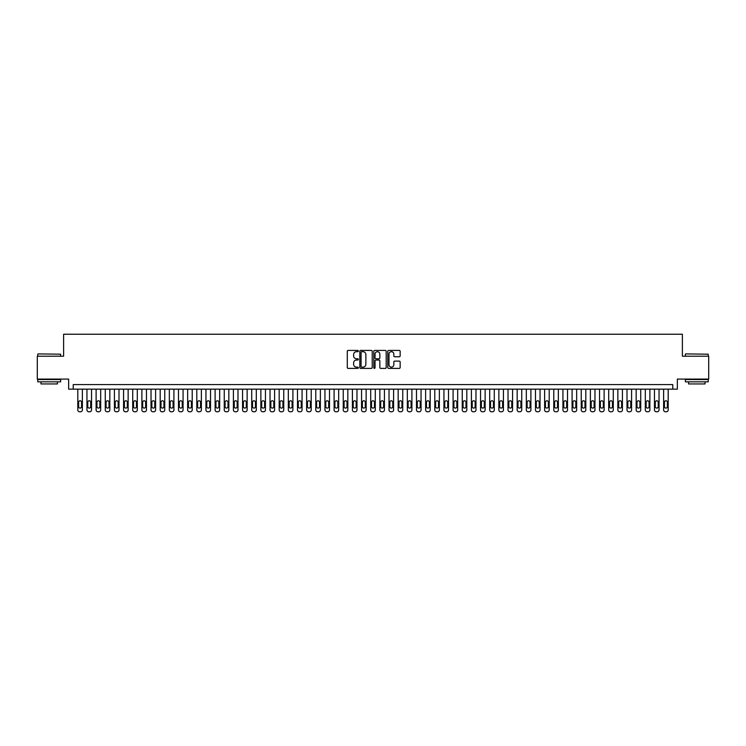 <?xml version="1.0" encoding="UTF-8"?>
<svg xmlns="http://www.w3.org/2000/svg" width="746" height="746" viewBox="0 0 746 746"><rect width="100%" height="100%" fill="white"/><g stroke="black" fill="none" stroke-linecap="round" stroke-linejoin="round"><path stroke-width="1.12" d="M358.35 351.049A0.625 0.625 0 0 0 357.726 350.424L348.177 350.424A0.895 0.895 0 0 0 347.282 351.319L347.282 367.489A0.895 0.895 0 0 0 348.177 368.393L357.726 368.393A0.625 0.625 0 0 0 358.35 367.759A0.625 0.625 0 0 0 357.726 367.135L356.495 367.135A2.872 2.872 0 0 1 353.613 364.262L353.613 362.91A2.872 2.872 0 0 1 356.495 360.038L357.726 360.038A0.625 0.625 0 0 0 358.35 359.404A0.625 0.625 0 0 0 357.726 358.779L356.495 358.779A2.872 2.872 0 0 1 353.613 355.907L353.613 354.555A2.872 2.872 0 0 1 356.495 351.683L357.726 351.683A0.625 0.625 0 0 0 358.35 351.049M399.259 356.756A0.895 0.895 0 0 0 400.154 355.861L400.154 351.319A0.895 0.895 0 0 0 399.259 350.424L388.657 350.424A0.895 0.895 0 0 0 387.761 351.319L387.761 367.489A0.895 0.895 0 0 0 388.657 368.393L399.259 368.393A0.895 0.895 0 0 0 400.154 367.489L400.154 362.015A0.895 0.895 0 0 0 399.259 361.111L394.718 361.111A0.895 0.895 0 0 0 393.823 362.015L393.823 364.729A2.406 2.406 0 0 1 391.417 367.135A2.406 2.406 0 0 1 389.011 364.729L389.011 354.08A2.406 2.406 0 0 1 391.417 351.683A2.406 2.406 0 0 1 393.823 354.08L393.823 355.861A0.895 0.895 0 0 0 394.718 356.756L399.259 356.756M672.771 389.16L677.349 389.16L677.349 379.089L708.7 379.089L708.7 356.206L682.385 356.206L682.385 334.236L63.615 334.236L63.615 356.206L37.3 356.206L37.3 379.089L68.651 379.089L68.651 389.16L672.771 389.16L672.771 384.582L73.229 384.582L73.229 389.16M372.217 351.319A0.895 0.895 0 0 0 371.312 350.424L360.71 350.424A0.895 0.895 0 0 0 359.814 351.319L359.814 367.489A0.895 0.895 0 0 0 360.71 368.393L371.312 368.393A0.895 0.895 0 0 0 372.217 367.489L372.217 351.319M374.688 350.424L385.29 350.424A0.895 0.895 0 0 1 386.186 351.319L386.186 367.489A0.895 0.895 0 0 1 385.29 368.393L380.749 368.393A0.895 0.895 0 0 1 379.854 367.489L379.854 360.933A0.895 0.895 0 0 0 378.949 360.038L375.947 360.038A0.895 0.895 0 0 0 375.042 360.933L375.042 367.759A0.625 0.625 0 0 1 374.417 368.393A0.625 0.625 0 0 1 373.783 367.759L373.783 351.319A0.895 0.895 0 0 1 374.688 350.424M361.698 351.683A0.625 0.625 0 0 0 361.073 352.308L361.073 366.5A0.625 0.625 0 0 0 361.698 367.135L363.004 367.135A2.872 2.872 0 0 0 365.876 364.262L365.876 354.555A2.872 2.872 0 0 0 363.004 351.683L361.698 351.683M379.854 354.126A2.406 2.406 0 0 0 377.448 351.73A2.406 2.406 0 0 0 375.042 354.126L375.042 357.884A0.895 0.895 0 0 0 375.947 358.779L378.949 358.779A0.895 0.895 0 0 0 379.854 357.884L379.854 354.126M82.377 389.16L82.377 409.936A1.828 1.828 91.2 0 1 80.549 411.764L79.636 411.764A1.828 1.828 91.2 0 1 77.808 409.936L77.808 389.16M81.556 406.635L81.556 402.243A1.464 1.464 91.2 0 0 80.092 400.779A1.464 1.464 91.2 0 0 78.628 402.243L78.628 406.635A1.464 1.464 91.2 0 0 80.092 408.099A1.464 1.464 91.2 0 0 81.556 406.635M38.037 353.912L60.64 354.191L38.037 353.912M49.199 381.831L37.757 381.831L37.757 379.546L60.64 379.546L60.64 381.831L49.199 381.831M57.442 381.831L57.442 383.938L40.965 383.938L40.965 381.831M685.63 353.912L708.243 354.191L685.63 353.912M696.801 381.831L685.36 381.831L685.36 379.546L708.243 379.546L708.243 381.831L696.801 381.831M705.035 381.831L705.035 383.938L688.558 383.938L688.558 381.831M91.534 389.16L91.534 409.936A1.828 1.828 91.2 0 1 89.707 411.764L88.783 411.764A1.828 1.828 91.2 0 1 86.956 409.936L86.956 389.16M90.714 406.635L90.714 402.243A1.464 1.464 91.2 0 0 89.25 400.779A1.464 1.464 91.2 0 0 87.776 402.243L87.776 406.635A1.464 1.464 91.2 0 0 89.25 408.099A1.464 1.464 91.2 0 0 90.714 406.635M100.691 389.16L100.691 409.936A1.828 1.828 91.2 0 1 98.854 411.764L97.94 411.764A1.828 1.828 91.2 0 1 96.113 409.936L96.113 389.16M99.861 406.635L99.861 402.243A1.464 1.464 91.2 0 0 98.397 400.779A1.464 1.464 91.2 0 0 96.933 402.243L96.933 406.635A1.464 1.464 91.2 0 0 98.397 408.099A1.464 1.464 91.2 0 0 99.861 406.635M109.839 389.16L109.839 409.936A1.828 1.828 91.2 0 1 108.011 411.764L107.098 411.764A1.828 1.828 91.2 0 1 105.261 409.936L105.261 389.16M109.019 406.635L109.019 402.243A1.464 1.464 91.2 0 0 107.555 400.779A1.464 1.464 91.2 0 0 106.091 402.243L106.091 406.635A1.464 1.464 91.2 0 0 107.555 408.099A1.464 1.464 91.2 0 0 109.019 406.635M118.996 389.16L118.996 409.936A1.828 1.828 91.2 0 1 117.159 411.764L116.245 411.764A1.828 1.828 91.2 0 1 114.418 409.936L114.418 389.16M118.166 406.635L118.166 402.243A1.464 1.464 91.2 0 0 116.702 400.779A1.464 1.464 91.2 0 0 115.238 402.243L115.238 406.635A1.464 1.464 91.2 0 0 116.702 408.099A1.464 1.464 91.2 0 0 118.166 406.635M128.144 389.16L128.144 409.936A1.828 1.828 91.2 0 1 126.316 411.764L125.403 411.764A1.828 1.828 91.2 0 1 123.575 409.936L123.575 389.16M127.324 406.635L127.324 402.243A1.464 1.464 91.2 0 0 125.86 400.779A1.464 1.464 91.2 0 0 124.395 402.243L124.395 406.635A1.464 1.464 91.2 0 0 125.86 408.099A1.464 1.464 91.2 0 0 127.324 406.635M137.301 389.16L137.301 409.936A1.828 1.828 91.2 0 1 135.474 411.764L134.55 411.764A1.828 1.828 91.2 0 1 132.723 409.936L132.723 389.16M136.481 406.635L136.481 402.243A1.464 1.464 91.2 0 0 135.017 400.779A1.464 1.464 91.2 0 0 133.543 402.243L133.543 406.635A1.464 1.464 91.2 0 0 135.017 408.099A1.464 1.464 91.2 0 0 136.481 406.635M146.458 389.16L146.458 409.936A1.828 1.828 91.2 0 1 144.621 411.764L143.708 411.764A1.828 1.828 91.2 0 1 141.88 409.936L141.88 389.16M145.629 406.635L145.629 402.243A1.464 1.464 91.2 0 0 144.165 400.779A1.464 1.464 91.2 0 0 142.7 402.243L142.7 406.635A1.464 1.464 91.2 0 0 144.165 408.099A1.464 1.464 91.2 0 0 145.629 406.635M155.606 389.16L155.606 409.936A1.828 1.828 91.2 0 1 153.779 411.764L152.865 411.764A1.828 1.828 91.2 0 1 151.028 409.936L151.028 389.16M154.786 406.635L154.786 402.243A1.464 1.464 91.2 0 0 153.322 400.779A1.464 1.464 91.2 0 0 151.858 402.243L151.858 406.635A1.464 1.464 91.2 0 0 153.322 408.099A1.464 1.464 91.2 0 0 154.786 406.635M164.763 389.16L164.763 409.936A1.828 1.828 91.2 0 1 162.926 411.764L162.013 411.764A1.828 1.828 91.2 0 1 160.185 409.936L160.185 389.16M163.934 406.635L163.934 402.243A1.464 1.464 91.2 0 0 162.469 400.779A1.464 1.464 91.2 0 0 161.005 402.243L161.005 406.635A1.464 1.464 91.2 0 0 162.469 408.099A1.464 1.464 91.2 0 0 163.934 406.635M173.911 389.16L173.911 409.936A1.828 1.828 91.2 0 1 172.084 411.764L171.17 411.764A1.828 1.828 91.2 0 1 169.342 409.936L169.342 389.16M173.091 406.635L173.091 402.243A1.464 1.464 91.2 0 0 171.627 400.779A1.464 1.464 91.2 0 0 170.163 402.243L170.163 406.635A1.464 1.464 91.2 0 0 171.627 408.099A1.464 1.464 91.2 0 0 173.091 406.635M183.068 389.16L183.068 409.936A1.828 1.828 91.2 0 1 181.241 411.764L180.318 411.764A1.828 1.828 91.2 0 1 178.49 409.936L178.49 389.16M182.248 406.635L182.248 402.243A1.464 1.464 91.2 0 0 180.784 400.779A1.464 1.464 91.2 0 0 179.31 402.243L179.31 406.635A1.464 1.464 91.2 0 0 180.784 408.099A1.464 1.464 91.2 0 0 182.248 406.635M192.216 389.16L192.216 409.936A1.828 1.828 91.2 0 1 190.389 411.764L189.475 411.764A1.828 1.828 91.2 0 1 187.647 409.936L187.647 389.16M191.396 406.635L191.396 402.243A1.464 1.464 91.2 0 0 189.932 400.779A1.464 1.464 91.2 0 0 188.468 402.243L188.468 406.635A1.464 1.464 91.2 0 0 189.932 408.099A1.464 1.464 91.2 0 0 191.396 406.635M201.373 389.16L201.373 409.936A1.828 1.828 91.2 0 1 199.546 411.764L198.632 411.764A1.828 1.828 91.2 0 1 196.795 409.936L196.795 389.16M200.553 406.635L200.553 402.243A1.464 1.464 91.2 0 0 199.089 400.779A1.464 1.464 91.2 0 0 197.625 402.243L197.625 406.635A1.464 1.464 91.2 0 0 199.089 408.099A1.464 1.464 91.2 0 0 200.553 406.635M210.531 389.16L210.531 409.936A1.828 1.828 91.2 0 1 208.694 411.764L207.78 411.764A1.828 1.828 91.2 0 1 205.952 409.936L205.952 389.16M209.701 406.635L209.701 402.243A1.464 1.464 91.2 0 0 208.237 400.779A1.464 1.464 91.2 0 0 206.773 402.243L206.773 406.635A1.464 1.464 91.2 0 0 208.237 408.099A1.464 1.464 91.2 0 0 209.701 406.635M219.678 389.16L219.678 409.936A1.828 1.828 91.2 0 1 217.851 411.764L216.937 411.764A1.828 1.828 91.2 0 1 215.1 409.936L215.1 389.16M218.858 406.635L218.858 402.243A1.464 1.464 91.2 0 0 217.394 400.779A1.464 1.464 91.2 0 0 215.93 402.243L215.93 406.635A1.464 1.464 91.2 0 0 217.394 408.099A1.464 1.464 91.2 0 0 218.858 406.635M228.835 389.16L228.835 409.936A1.828 1.828 91.2 0 1 227.008 411.764L226.085 411.764A1.828 1.828 91.2 0 1 224.257 409.936L224.257 389.16M228.015 406.635L228.015 402.243A1.464 1.464 91.2 0 0 226.542 400.779A1.464 1.464 91.2 0 0 225.078 402.243L225.078 406.635A1.464 1.464 91.2 0 0 226.542 408.099A1.464 1.464 91.2 0 0 228.015 406.635M237.983 389.16L237.983 409.936A1.828 1.828 91.2 0 1 236.156 411.764L235.242 411.764A1.828 1.828 91.2 0 1 233.414 409.936L233.414 389.16M237.163 406.635L237.163 402.243A1.464 1.464 91.2 0 0 235.699 400.779A1.464 1.464 91.2 0 0 234.235 402.243L234.235 406.635A1.464 1.464 91.2 0 0 235.699 408.099A1.464 1.464 91.2 0 0 237.163 406.635M247.14 389.16L247.14 409.936A1.828 1.828 91.2 0 1 245.313 411.764L244.399 411.764A1.828 1.828 91.2 0 1 242.562 409.936L242.562 389.16M246.32 406.635L246.32 402.243A1.464 1.464 91.2 0 0 244.856 400.779A1.464 1.464 91.2 0 0 243.392 402.243L243.392 406.635A1.464 1.464 91.2 0 0 244.856 408.099A1.464 1.464 91.2 0 0 246.32 406.635M256.298 389.16L256.298 409.936A1.828 1.828 91.2 0 1 254.461 411.764L253.547 411.764A1.828 1.828 91.2 0 1 251.719 409.936L251.719 389.16M255.468 406.635L255.468 402.243A1.464 1.464 91.2 0 0 254.004 400.779A1.464 1.464 91.2 0 0 252.54 402.243L252.54 406.635A1.464 1.464 91.2 0 0 254.004 408.099A1.464 1.464 91.2 0 0 255.468 406.635M265.445 389.16L265.445 409.936A1.828 1.828 91.2 0 1 263.618 411.764L262.704 411.764A1.828 1.828 91.2 0 1 260.867 409.936L260.867 389.16M264.625 406.635L264.625 402.243A1.464 1.464 91.2 0 0 263.161 400.779A1.464 1.464 91.2 0 0 261.697 402.243L261.697 406.635A1.464 1.464 91.2 0 0 263.161 408.099A1.464 1.464 91.2 0 0 264.625 406.635M274.603 389.16L274.603 409.936A1.828 1.828 91.2 0 1 272.775 411.764L271.852 411.764A1.828 1.828 91.2 0 1 270.024 409.936L270.024 389.16M273.782 406.635L273.782 402.243A1.464 1.464 91.2 0 0 272.309 400.779A1.464 1.464 91.2 0 0 270.845 402.243L270.845 406.635A1.464 1.464 91.2 0 0 272.309 408.099A1.464 1.464 91.2 0 0 273.782 406.635M283.75 389.16L283.75 409.936A1.828 1.828 91.2 0 1 281.923 411.764L281.009 411.764A1.828 1.828 91.2 0 1 279.181 409.936L279.181 389.16M282.93 406.635L282.93 402.243A1.464 1.464 91.2 0 0 281.466 400.779A1.464 1.464 91.2 0 0 280.002 402.243L280.002 406.635A1.464 1.464 91.2 0 0 281.466 408.099A1.464 1.464 91.2 0 0 282.93 406.635M292.908 389.16L292.908 409.936A1.828 1.828 91.2 0 1 291.08 411.764L290.166 411.764A1.828 1.828 91.2 0 1 288.329 409.936L288.329 389.16M292.087 406.635L292.087 402.243A1.464 1.464 91.2 0 0 290.623 400.779A1.464 1.464 91.2 0 0 289.159 402.243L289.159 406.635A1.464 1.464 91.2 0 0 290.623 408.099A1.464 1.464 91.2 0 0 292.087 406.635M302.065 389.16L302.065 409.936A1.828 1.828 91.2 0 1 300.228 411.764L299.314 411.764A1.828 1.828 91.2 0 1 297.486 409.936L297.486 389.16M301.235 406.635L301.235 402.243A1.464 1.464 91.2 0 0 299.771 400.779A1.464 1.464 91.2 0 0 298.307 402.243L298.307 406.635A1.464 1.464 91.2 0 0 299.771 408.099A1.464 1.464 91.2 0 0 301.235 406.635M311.213 389.16L311.213 409.936A1.828 1.828 91.2 0 1 309.385 411.764L308.471 411.764A1.828 1.828 91.2 0 1 306.634 409.936L306.634 389.16M310.392 406.635L310.392 402.243A1.464 1.464 91.2 0 0 308.928 400.779A1.464 1.464 91.2 0 0 307.464 402.243L307.464 406.635A1.464 1.464 91.2 0 0 308.928 408.099A1.464 1.464 91.2 0 0 310.392 406.635M320.37 389.16L320.37 409.936A1.828 1.828 91.2 0 1 318.542 411.764L317.619 411.764A1.828 1.828 91.2 0 1 315.791 409.936L315.791 389.16M319.54 406.635L319.54 402.243A1.464 1.464 91.2 0 0 318.076 400.779A1.464 1.464 91.2 0 0 316.612 402.243L316.612 406.635A1.464 1.464 91.2 0 0 318.076 408.099A1.464 1.464 91.2 0 0 319.54 406.635M329.518 389.16L329.518 409.936A1.828 1.828 91.2 0 1 327.69 411.764L326.776 411.764A1.828 1.828 91.2 0 1 324.948 409.936L324.948 389.16M328.697 406.635L328.697 402.243A1.464 1.464 91.2 0 0 327.233 400.779A1.464 1.464 91.2 0 0 325.769 402.243L325.769 406.635A1.464 1.464 91.2 0 0 327.233 408.099A1.464 1.464 91.2 0 0 328.697 406.635M338.675 389.16L338.675 409.936A1.828 1.828 91.2 0 1 336.847 411.764L335.933 411.764A1.828 1.828 91.2 0 1 334.096 409.936L334.096 389.16M337.854 406.635L337.854 402.243A1.464 1.464 91.2 0 0 336.39 400.779A1.464 1.464 91.2 0 0 334.926 402.243L334.926 406.635A1.464 1.464 91.2 0 0 336.39 408.099A1.464 1.464 91.2 0 0 337.854 406.635M347.832 389.16L347.832 409.936A1.828 1.828 91.2 0 1 345.995 411.764L345.081 411.764A1.828 1.828 91.2 0 1 343.253 409.936L343.253 389.16M347.002 406.635L347.002 402.243A1.464 1.464 91.2 0 0 345.538 400.779A1.464 1.464 91.2 0 0 344.074 402.243L344.074 406.635A1.464 1.464 91.2 0 0 345.538 408.099A1.464 1.464 91.2 0 0 347.002 406.635M356.98 389.16L356.98 409.936A1.828 1.828 91.2 0 1 355.152 411.764L354.238 411.764A1.828 1.828 91.2 0 1 352.401 409.936L352.401 389.16M356.159 406.635L356.159 402.243A1.464 1.464 91.2 0 0 354.695 400.779A1.464 1.464 91.2 0 0 353.231 402.243L353.231 406.635A1.464 1.464 91.2 0 0 354.695 408.099A1.464 1.464 91.2 0 0 356.159 406.635M366.137 389.16L366.137 409.936A1.828 1.828 91.2 0 1 364.3 411.764L363.386 411.764A1.828 1.828 91.2 0 1 361.558 409.936L361.558 389.16M365.307 406.635L365.307 402.243A1.464 1.464 91.2 0 0 363.843 400.779A1.464 1.464 91.2 0 0 362.379 402.243L362.379 406.635A1.464 1.464 91.2 0 0 363.843 408.099A1.464 1.464 91.2 0 0 365.307 406.635M375.285 389.16L375.285 409.936A1.828 1.828 91.2 0 1 373.457 411.764L372.543 411.764A1.828 1.828 91.2 0 1 370.715 409.936L370.715 389.16M374.464 406.635L374.464 402.243A1.464 1.464 91.2 0 0 373 400.779A1.464 1.464 91.2 0 0 371.536 402.243L371.536 406.635A1.464 1.464 91.2 0 0 373 408.099A1.464 1.464 91.2 0 0 374.464 406.635M384.442 389.16L384.442 409.936A1.828 1.828 91.2 0 1 382.614 411.764L381.7 411.764A1.828 1.828 91.2 0 1 379.863 409.936L379.863 389.16M383.621 406.635L383.621 402.243A1.464 1.464 91.2 0 0 382.157 400.779A1.464 1.464 91.2 0 0 380.693 402.243L380.693 406.635A1.464 1.464 91.2 0 0 382.157 408.099A1.464 1.464 91.2 0 0 383.621 406.635M393.599 389.16L393.599 409.936A1.828 1.828 91.2 0 1 391.762 411.764L390.848 411.764A1.828 1.828 91.2 0 1 389.02 409.936L389.02 389.16M392.769 406.635L392.769 402.243A1.464 1.464 91.2 0 0 391.305 400.779A1.464 1.464 91.2 0 0 389.841 402.243L389.841 406.635A1.464 1.464 91.2 0 0 391.305 408.099A1.464 1.464 91.2 0 0 392.769 406.635M402.747 389.16L402.747 409.936A1.828 1.828 91.2 0 1 400.919 411.764L400.005 411.764A1.828 1.828 91.2 0 1 398.168 409.936L398.168 389.16M401.926 406.635L401.926 402.243A1.464 1.464 91.2 0 0 400.462 400.779A1.464 1.464 91.2 0 0 398.998 402.243L398.998 406.635A1.464 1.464 91.2 0 0 400.462 408.099A1.464 1.464 91.2 0 0 401.926 406.635M411.904 389.16L411.904 409.936A1.828 1.828 91.2 0 1 410.067 411.764L409.153 411.764A1.828 1.828 91.2 0 1 407.325 409.936L407.325 389.16M411.074 406.635L411.074 402.243A1.464 1.464 91.2 0 0 409.61 400.779A1.464 1.464 91.2 0 0 408.146 402.243L408.146 406.635A1.464 1.464 91.2 0 0 409.61 408.099A1.464 1.464 91.2 0 0 411.074 406.635M421.052 389.16L421.052 409.936A1.828 1.828 91.2 0 1 419.224 411.764L418.31 411.764A1.828 1.828 91.2 0 1 416.482 409.936L416.482 389.16M420.231 406.635L420.231 402.243A1.464 1.464 91.2 0 0 418.767 400.779A1.464 1.464 91.2 0 0 417.303 402.243L417.303 406.635A1.464 1.464 91.2 0 0 418.767 408.099A1.464 1.464 91.2 0 0 420.231 406.635M430.209 389.16L430.209 409.936A1.828 1.828 91.2 0 1 428.381 411.764L427.458 411.764A1.828 1.828 91.2 0 1 425.63 409.936L425.63 389.16M429.388 406.635L429.388 402.243A1.464 1.464 91.2 0 0 427.924 400.779A1.464 1.464 91.2 0 0 426.46 402.243L426.46 406.635A1.464 1.464 91.2 0 0 427.924 408.099A1.464 1.464 91.2 0 0 429.388 406.635M439.366 389.16L439.366 409.936A1.828 1.828 91.2 0 1 437.529 411.764L436.615 411.764A1.828 1.828 91.2 0 1 434.787 409.936L434.787 389.16M438.536 406.635L438.536 402.243A1.464 1.464 91.2 0 0 437.072 400.779A1.464 1.464 91.2 0 0 435.608 402.243L435.608 406.635A1.464 1.464 91.2 0 0 437.072 408.099A1.464 1.464 91.2 0 0 438.536 406.635M448.514 389.16L448.514 409.936A1.828 1.828 91.2 0 1 446.686 411.764L445.772 411.764A1.828 1.828 91.2 0 1 443.935 409.936L443.935 389.16M447.693 406.635L447.693 402.243A1.464 1.464 91.2 0 0 446.229 400.779A1.464 1.464 91.2 0 0 444.765 402.243L444.765 406.635A1.464 1.464 91.2 0 0 446.229 408.099A1.464 1.464 91.2 0 0 447.693 406.635M457.671 389.16L457.671 409.936A1.828 1.828 91.2 0 1 455.834 411.764L454.92 411.764A1.828 1.828 91.2 0 1 453.092 409.936L453.092 389.16M456.841 406.635L456.841 402.243A1.464 1.464 91.2 0 0 455.377 400.779A1.464 1.464 91.2 0 0 453.913 402.243L453.913 406.635A1.464 1.464 91.2 0 0 455.377 408.099A1.464 1.464 91.2 0 0 456.841 406.635M466.819 389.16L466.819 409.936A1.828 1.828 91.2 0 1 464.991 411.764L464.077 411.764A1.828 1.828 91.2 0 1 462.25 409.936L462.25 389.16M465.998 406.635L465.998 402.243A1.464 1.464 91.2 0 0 464.534 400.779A1.464 1.464 91.2 0 0 463.07 402.243L463.07 406.635A1.464 1.464 91.2 0 0 464.534 408.099A1.464 1.464 91.2 0 0 465.998 406.635M475.976 389.16L475.976 409.936A1.828 1.828 91.2 0 1 474.148 411.764L473.225 411.764A1.828 1.828 91.2 0 1 471.397 409.936L471.397 389.16M475.155 406.635L475.155 402.243A1.464 1.464 91.2 0 0 473.691 400.779A1.464 1.464 91.2 0 0 472.218 402.243L472.218 406.635A1.464 1.464 91.2 0 0 473.691 408.099A1.464 1.464 91.2 0 0 475.155 406.635M485.133 389.16L485.133 409.936A1.828 1.828 91.2 0 1 483.296 411.764L482.382 411.764A1.828 1.828 91.2 0 1 480.555 409.936L480.555 389.16M484.303 406.635L484.303 402.243A1.464 1.464 91.2 0 0 482.839 400.779A1.464 1.464 91.2 0 0 481.375 402.243L481.375 406.635A1.464 1.464 91.2 0 0 482.839 408.099A1.464 1.464 91.2 0 0 484.303 406.635M494.281 389.16L494.281 409.936A1.828 1.828 91.2 0 1 492.453 411.764L491.539 411.764A1.828 1.828 91.2 0 1 489.702 409.936L489.702 389.16M493.46 406.635L493.46 402.243A1.464 1.464 91.2 0 0 491.996 400.779A1.464 1.464 91.2 0 0 490.532 402.243L490.532 406.635A1.464 1.464 91.2 0 0 491.996 408.099A1.464 1.464 91.2 0 0 493.46 406.635M503.438 389.16L503.438 409.936A1.828 1.828 91.2 0 1 501.601 411.764L500.687 411.764A1.828 1.828 91.2 0 1 498.86 409.936L498.86 389.16M502.608 406.635L502.608 402.243A1.464 1.464 91.2 0 0 501.144 400.779A1.464 1.464 91.2 0 0 499.68 402.243L499.68 406.635A1.464 1.464 91.2 0 0 501.144 408.099A1.464 1.464 91.2 0 0 502.608 406.635M512.586 389.16L512.586 409.936A1.828 1.828 91.2 0 1 510.758 411.764L509.844 411.764A1.828 1.828 91.2 0 1 508.017 409.936L508.017 389.16M511.765 406.635L511.765 402.243A1.464 1.464 91.2 0 0 510.301 400.779A1.464 1.464 91.2 0 0 508.837 402.243L508.837 406.635A1.464 1.464 91.2 0 0 510.301 408.099A1.464 1.464 91.2 0 0 511.765 406.635M521.743 389.16L521.743 409.936A1.828 1.828 91.2 0 1 519.915 411.764L518.992 411.764A1.828 1.828 91.2 0 1 517.164 409.936L517.164 389.16M520.922 406.635L520.922 402.243A1.464 1.464 91.2 0 0 519.458 400.779A1.464 1.464 91.2 0 0 517.985 402.243L517.985 406.635A1.464 1.464 91.2 0 0 519.458 408.099A1.464 1.464 91.2 0 0 520.922 406.635M530.9 389.16L530.9 409.936A1.828 1.828 91.2 0 1 529.063 411.764L528.149 411.764A1.828 1.828 91.2 0 1 526.322 409.936L526.322 389.16M530.07 406.635L530.07 402.243A1.464 1.464 91.2 0 0 528.606 400.779A1.464 1.464 91.2 0 0 527.142 402.243L527.142 406.635A1.464 1.464 91.2 0 0 528.606 408.099A1.464 1.464 91.2 0 0 530.07 406.635M540.048 389.16L540.048 409.936A1.828 1.828 91.2 0 1 538.22 411.764L537.307 411.764A1.828 1.828 91.2 0 1 535.469 409.936L535.469 389.16M539.227 406.635L539.227 402.243A1.464 1.464 91.2 0 0 537.763 400.779A1.464 1.464 91.2 0 0 536.299 402.243L536.299 406.635A1.464 1.464 91.2 0 0 537.763 408.099A1.464 1.464 91.2 0 0 539.227 406.635M549.205 389.16L549.205 409.936A1.828 1.828 91.2 0 1 547.368 411.764L546.454 411.764A1.828 1.828 91.2 0 1 544.627 409.936L544.627 389.16M548.375 406.635L548.375 402.243A1.464 1.464 91.2 0 0 546.911 400.779A1.464 1.464 91.2 0 0 545.447 402.243L545.447 406.635A1.464 1.464 91.2 0 0 546.911 408.099A1.464 1.464 91.2 0 0 548.375 406.635M558.353 389.16L558.353 409.936A1.828 1.828 91.2 0 1 556.525 411.764L555.611 411.764A1.828 1.828 91.2 0 1 553.784 409.936L553.784 389.16M557.532 406.635L557.532 402.243A1.464 1.464 91.2 0 0 556.068 400.779A1.464 1.464 91.2 0 0 554.604 402.243L554.604 406.635A1.464 1.464 91.2 0 0 556.068 408.099A1.464 1.464 91.2 0 0 557.532 406.635M567.51 389.16L567.51 409.936A1.828 1.828 91.2 0 1 565.682 411.764L564.759 411.764A1.828 1.828 91.2 0 1 562.932 409.936L562.932 389.16M566.69 406.635L566.69 402.243A1.464 1.464 91.2 0 0 565.216 400.779A1.464 1.464 91.2 0 0 563.752 402.243L563.752 406.635A1.464 1.464 91.2 0 0 565.216 408.099A1.464 1.464 91.2 0 0 566.69 406.635M576.658 389.16L576.658 409.936A1.828 1.828 91.2 0 1 574.83 411.764L573.916 411.764A1.828 1.828 91.2 0 1 572.089 409.936L572.089 389.16M575.837 406.635L575.837 402.243A1.464 1.464 91.2 0 0 574.373 400.779A1.464 1.464 91.2 0 0 572.909 402.243L572.909 406.635A1.464 1.464 91.2 0 0 574.373 408.099A1.464 1.464 91.2 0 0 575.837 406.635M585.815 389.16L585.815 409.936A1.828 1.828 91.2 0 1 583.987 411.764L583.074 411.764A1.828 1.828 91.2 0 1 581.237 409.936L581.237 389.16M584.995 406.635L584.995 402.243A1.464 1.464 91.2 0 0 583.531 400.779A1.464 1.464 91.2 0 0 582.067 402.243L582.067 406.635A1.464 1.464 91.2 0 0 583.531 408.099A1.464 1.464 91.2 0 0 584.995 406.635M594.972 389.16L594.972 409.936A1.828 1.828 91.2 0 1 593.135 411.764L592.221 411.764A1.828 1.828 91.2 0 1 590.394 409.936L590.394 389.16M594.142 406.635L594.142 402.243A1.464 1.464 91.2 0 0 592.678 400.779A1.464 1.464 91.2 0 0 591.214 402.243L591.214 406.635A1.464 1.464 91.2 0 0 592.678 408.099A1.464 1.464 91.2 0 0 594.142 406.635M604.12 389.16L604.12 409.936A1.828 1.828 91.2 0 1 602.292 411.764L601.379 411.764A1.828 1.828 91.2 0 1 599.542 409.936L599.542 389.16M603.3 406.635L603.3 402.243A1.464 1.464 91.2 0 0 601.836 400.779A1.464 1.464 91.2 0 0 600.371 402.243L600.371 406.635A1.464 1.464 91.2 0 0 601.836 408.099A1.464 1.464 91.2 0 0 603.3 406.635M613.277 389.16L613.277 409.936A1.828 1.828 91.2 0 1 611.45 411.764L610.526 411.764A1.828 1.828 91.2 0 1 608.699 409.936L608.699 389.16M612.457 406.635L612.457 402.243A1.464 1.464 91.2 0 0 610.983 400.779A1.464 1.464 91.2 0 0 609.519 402.243L609.519 406.635A1.464 1.464 91.2 0 0 610.983 408.099A1.464 1.464 91.2 0 0 612.457 406.635M622.425 389.16L622.425 409.936A1.828 1.828 91.2 0 1 620.597 411.764L619.684 411.764A1.828 1.828 91.2 0 1 617.856 409.936L617.856 389.16M621.605 406.635L621.605 402.243A1.464 1.464 91.2 0 0 620.14 400.779A1.464 1.464 91.2 0 0 618.676 402.243L618.676 406.635A1.464 1.464 91.2 0 0 620.14 408.099A1.464 1.464 91.2 0 0 621.605 406.635M631.582 389.16L631.582 409.936A1.828 1.828 91.2 0 1 629.755 411.764L628.841 411.764A1.828 1.828 91.2 0 1 627.004 409.936L627.004 389.16M630.762 406.635L630.762 402.243A1.464 1.464 91.2 0 0 629.298 400.779A1.464 1.464 91.2 0 0 627.834 402.243L627.834 406.635A1.464 1.464 91.2 0 0 629.298 408.099A1.464 1.464 91.2 0 0 630.762 406.635M640.739 389.16L640.739 409.936A1.828 1.828 91.2 0 1 638.902 411.764L637.989 411.764A1.828 1.828 91.2 0 1 636.161 409.936L636.161 389.16M639.909 406.635L639.909 402.243A1.464 1.464 91.2 0 0 638.445 400.779A1.464 1.464 91.2 0 0 636.981 402.243L636.981 406.635A1.464 1.464 91.2 0 0 638.445 408.099A1.464 1.464 91.2 0 0 639.909 406.635M649.887 389.16L649.887 409.936A1.828 1.828 91.2 0 1 648.06 411.764L647.146 411.764A1.828 1.828 91.2 0 1 645.309 409.936L645.309 389.16M649.067 406.635L649.067 402.243A1.464 1.464 91.2 0 0 647.603 400.779A1.464 1.464 91.2 0 0 646.139 402.243L646.139 406.635A1.464 1.464 91.2 0 0 647.603 408.099A1.464 1.464 91.2 0 0 649.067 406.635M659.044 389.16L659.044 409.936A1.828 1.828 91.2 0 1 657.217 411.764L656.293 411.764A1.828 1.828 91.2 0 1 654.466 409.936L654.466 389.16M658.224 406.635L658.224 402.243A1.464 1.464 91.2 0 0 656.75 400.779A1.464 1.464 91.2 0 0 655.286 402.243L655.286 406.635A1.464 1.464 91.2 0 0 656.75 408.099A1.464 1.464 91.2 0 0 658.224 406.635M668.192 389.16L668.192 409.936A1.828 1.828 91.2 0 1 666.365 411.764L665.451 411.764A1.828 1.828 91.2 0 1 663.623 409.936L663.623 389.16M667.372 406.635L667.372 402.243A1.464 1.464 91.2 0 0 665.908 400.779A1.464 1.464 91.2 0 0 664.444 402.243L664.444 406.635A1.464 1.464 91.2 0 0 665.908 408.099A1.464 1.464 91.2 0 0 667.372 406.635M37.757 356.206L37.757 354.191M60.64 356.206L60.64 354.191M685.36 356.206L685.36 354.191M708.243 356.206L708.243 354.191"/></g></svg>
